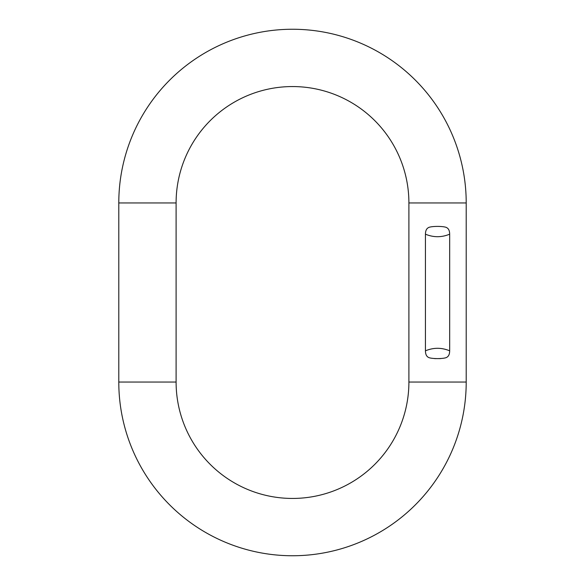 <?xml version="1.0" encoding="UTF-8"?>
<svg xmlns="http://www.w3.org/2000/svg" width="585" height="585" viewBox="0 0 585 585"><rect width="100%" height="100%" fill="white"/><g stroke="black" fill="none" stroke-linecap="round" stroke-linejoin="round"><path stroke-width="0.88" d="M118.792 202.958L118.792 382.042A173.708 173.708 0 0 0 292.5 555.75A173.708 173.708 0 0 0 466.208 382.042L466.208 202.958A173.708 173.708 0 0 0 292.5 29.25A173.708 173.708 0 0 0 118.792 202.958L176.1 202.958A116.4 116.4 0 0 1 292.5 86.558A116.4 116.4 0 0 1 408.9 202.958L408.9 382.042A116.4 116.4 0 0 1 292.5 498.442A116.4 116.4 0 0 1 176.1 382.042L176.1 202.958M425.441 234.175C433.522 237.539 441.595 237.539 449.668 234.175C449.624 231.002 448.753 228.896 447.042 227.858C444.988 225.92 430.121 225.92 428.074 227.858L428.074 227.858C426.355 228.903 425.485 231.009 425.441 234.175L425.441 350.825C425.485 353.991 426.355 356.097 428.066 357.142C430.121 359.08 444.988 359.08 447.042 357.142C448.753 356.104 449.624 353.998 449.668 350.825C441.595 347.461 433.522 347.461 425.441 350.825L425.449 351.307M449.668 234.175L449.668 350.825M426.728 355.929L427.693 356.952M434.618 358.612L440.556 358.605M466.208 202.958L408.9 202.958M118.792 382.042L176.1 382.042M466.208 382.042L408.9 382.042"/></g></svg>
